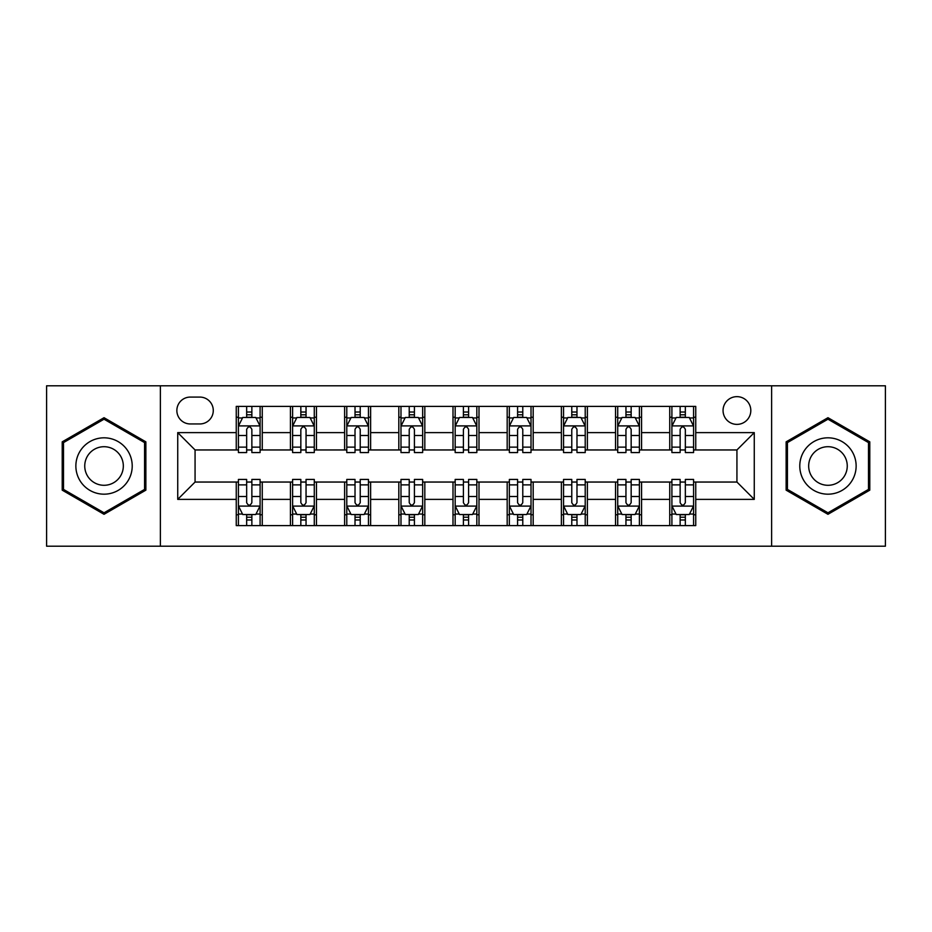 <?xml version="1.0" encoding="UTF-8"?>
<svg xmlns="http://www.w3.org/2000/svg" width="932" height="932" viewBox="0 0 932 932"><rect width="100%" height="100%" fill="white"/><g stroke="black" fill="none" stroke-linecap="round" stroke-linejoin="round"><path stroke-width="1.4" d="M736.932 396.648A13.875 13.875 0 0 0 723.057 410.511A13.875 13.875 0 0 0 736.932 424.386A13.875 13.875 0 0 0 750.808 410.511A13.875 13.875 0 0 0 736.932 396.648M771.614 546.199L885.4 546.199L885.4 385.801L771.614 385.801L771.614 546.199L160.386 546.199L160.386 385.801L46.6 385.801L46.6 546.199L160.386 546.199M190.303 423.955L199.832 423.955A13.432 13.432 0 0 0 213.277 410.511A13.432 13.432 0 0 0 199.832 397.079L190.303 397.079A13.432 13.432 0 0 0 176.859 410.511A13.432 13.432 0 0 0 190.303 423.955M771.614 385.801L160.386 385.801M236.25 499.377L177.732 499.377L177.732 432.623L236.25 432.623L236.25 449.958L195.068 449.958L195.068 482.042L236.25 482.042L236.25 525.601L695.75 525.601L695.75 482.042L736.932 482.042L736.932 449.958L695.75 449.958L695.75 432.623L754.268 432.623L754.268 499.377L695.75 499.377M695.75 432.623L695.75 406.399L236.25 406.399L236.25 432.623M669.735 406.399L669.735 449.958L671.902 449.958M680.139 449.958L685.346 449.958M693.583 449.958L695.75 449.958M669.735 449.958L639.399 449.958M615.551 406.399L615.551 449.958L617.718 449.958M625.954 449.958L631.162 449.958M615.551 449.958L585.214 449.958M561.367 406.399L561.367 449.958L563.534 449.958M571.77 449.958L576.978 449.958M561.367 449.958L531.019 449.958M507.183 406.399L507.183 449.958L509.35 449.958M517.586 449.958L522.782 449.958M507.183 449.958L476.835 449.958M452.999 406.399L452.999 449.958L455.166 449.958M463.402 449.958L468.598 449.958M452.999 449.958L422.65 449.958M398.814 406.399L398.814 449.958L400.981 449.958M409.218 449.958L414.414 449.958M398.814 449.958L368.466 449.958M344.619 406.399L344.619 449.958L346.786 449.958M355.022 449.958L360.23 449.958M344.619 449.958L314.282 449.958M290.435 406.399L290.435 449.958L292.601 449.958M300.838 449.958L306.046 449.958M290.435 449.958L260.098 449.958M236.25 449.958L238.417 449.958M246.654 449.958L251.861 449.958M236.25 482.042L238.417 482.042M246.654 482.042L251.861 482.042M260.098 482.042L262.265 482.042L262.265 525.601M292.601 482.042L262.265 482.042M300.838 482.042L306.046 482.042M314.282 482.042L316.449 482.042L316.449 525.601M346.786 482.042L316.449 482.042M355.022 482.042L360.23 482.042M368.466 482.042L370.633 482.042L370.633 525.601M400.981 482.042L370.633 482.042M409.218 482.042L414.414 482.042M422.65 482.042L424.817 482.042L424.817 525.601M455.166 482.042L424.817 482.042M463.402 482.042L468.598 482.042M476.835 482.042L479.001 482.042L479.001 525.601M509.35 482.042L479.001 482.042M517.586 482.042L522.782 482.042M531.019 482.042L533.186 482.042L533.186 525.601M563.534 482.042L533.186 482.042M571.77 482.042L576.978 482.042M585.214 482.042L587.381 482.042L587.381 525.601M617.718 482.042L587.381 482.042M625.954 482.042L631.162 482.042M639.399 482.042L641.566 482.042L641.566 525.601M671.902 482.042L641.566 482.042M680.139 482.042L685.346 482.042M693.583 482.042L695.75 482.042M262.265 406.399L262.265 449.958M236.25 417.233L238.417 417.233M246.654 417.233L251.861 417.233M260.098 417.233L262.265 417.233M236.25 514.767L238.417 514.767M246.654 514.767L251.861 514.767M260.098 514.767L262.265 514.767M290.435 482.042L290.435 525.601M316.449 406.399L316.449 449.958M290.435 417.233L292.601 417.233M300.838 417.233L306.046 417.233M314.282 417.233L316.449 417.233M290.435 514.767L292.601 514.767M300.838 514.767L306.046 514.767M314.282 514.767L316.449 514.767M344.619 482.042L344.619 525.601M344.619 514.767L346.786 514.767M355.022 514.767L360.23 514.767M368.466 514.767L370.633 514.767M370.633 406.399L370.633 449.958M344.619 417.233L346.786 417.233M355.022 417.233L360.23 417.233M368.466 417.233L370.633 417.233M398.814 482.042L398.814 525.601M398.814 514.767L400.981 514.767M409.218 514.767L414.414 514.767M422.65 514.767L424.817 514.767M424.817 406.399L424.817 449.958M398.814 417.233L400.981 417.233M409.218 417.233L414.414 417.233M422.65 417.233L424.817 417.233M452.999 482.042L452.999 525.601M452.999 514.767L455.166 514.767M463.402 514.767L468.598 514.767M476.835 514.767L479.001 514.767M479.001 406.399L479.001 449.958M452.999 417.233L455.166 417.233M463.402 417.233L468.598 417.233M476.835 417.233L479.001 417.233M507.183 482.042L507.183 525.601M507.183 514.767L509.35 514.767M517.586 514.767L522.782 514.767M531.019 514.767L533.186 514.767M533.186 406.399L533.186 449.958M507.183 417.233L509.35 417.233M517.586 417.233L522.782 417.233M531.019 417.233L533.186 417.233M561.367 482.042L561.367 525.601M561.367 514.767L563.534 514.767M571.77 514.767L576.978 514.767M585.214 514.767L587.381 514.767M587.381 406.399L587.381 449.958M561.367 417.233L563.534 417.233M571.77 417.233L576.978 417.233M585.214 417.233L587.381 417.233M615.551 482.042L615.551 525.601M615.551 514.767L617.718 514.767M625.954 514.767L631.162 514.767M639.399 514.767L641.566 514.767M641.566 406.399L641.566 449.958M615.551 417.233L617.718 417.233M625.954 417.233L631.162 417.233M639.399 417.233L641.566 417.233M669.735 482.042L669.735 525.601M669.735 514.767L671.902 514.767M680.139 514.767L685.346 514.767M693.583 514.767L695.75 514.767M669.735 417.233L671.902 417.233M680.139 417.233L685.346 417.233M693.583 417.233L695.75 417.233M195.068 449.958L177.732 432.623M195.068 482.042L177.732 499.377M754.268 432.623L736.932 449.958M754.268 499.377L736.932 482.042M104.034 514.301L145.87 490.15L145.87 441.85L104.034 417.699L62.211 441.85L62.211 490.15L104.034 514.301M869.789 441.85L827.966 417.699L786.13 441.85L786.13 490.15L827.966 514.301L869.789 490.15L869.789 441.85M251.861 412.026L246.654 412.026M260.098 447.127L251.861 447.127L251.861 452.568L260.098 452.568L260.098 426.122L255.752 417.454L242.751 417.454L238.417 426.122L238.417 452.568L246.654 452.568L246.654 447.127L238.417 447.127M238.417 426.122L238.417 406.399M260.098 426.122L260.098 406.399M246.654 417.454L246.654 406.399M251.861 406.399L251.861 417.454M251.861 447.127L251.861 429.372C250.125 426.029 248.39 426.029 246.654 429.372L246.654 447.127M246.654 519.974L251.861 519.974M238.417 484.873L246.654 484.873L246.654 479.432L238.417 479.432L238.417 505.878L242.751 514.546L255.752 514.546L260.098 505.878L260.098 479.432L251.861 479.432L251.861 484.873L260.098 484.873M260.098 505.878L260.098 525.601M238.417 505.878L238.417 525.601M251.861 514.546L251.861 525.601M246.654 525.601L246.654 514.546M246.654 484.873L246.654 502.628C248.39 505.971 250.125 505.971 251.861 502.628L251.861 484.873M306.046 412.026L300.838 412.026M314.282 447.127L306.046 447.127L306.046 452.568L314.282 452.568L314.282 426.122L309.948 417.454L296.935 417.454L292.601 426.122L292.601 452.568L300.838 452.568L300.838 447.127L292.601 447.127M292.601 426.122L292.601 406.399M314.282 426.122L314.282 406.399M300.838 417.454L300.838 406.399M306.046 406.399L306.046 417.454M306.046 447.127L306.046 429.372C304.31 426.029 302.574 426.029 300.838 429.372L300.838 447.127M360.23 412.026L355.022 412.026M368.466 447.127L360.23 447.127L360.23 452.568L368.466 452.568L368.466 426.122L364.132 417.454L351.131 417.454L346.786 426.122L346.786 452.568L355.022 452.568L355.022 447.127L346.786 447.127M346.786 426.122L346.786 406.399M368.466 426.122L368.466 406.399M355.022 417.454L355.022 406.399M360.23 406.399L360.23 417.454M360.23 447.127L360.23 429.372C358.494 426.029 356.758 426.029 355.022 429.372L355.022 447.127M414.414 412.026L409.218 412.026M422.65 447.127L414.414 447.127L414.414 452.568L422.65 452.568L422.65 426.122L418.317 417.454L405.315 417.454L400.981 426.122L400.981 452.568L409.218 452.568L409.218 447.127L400.981 447.127M400.981 426.122L400.981 406.399M422.65 426.122L422.65 406.399M409.218 417.454L409.218 406.399M414.414 406.399L414.414 417.454M414.414 447.127L414.414 429.372C412.678 426.029 410.954 426.029 409.218 429.372L409.218 447.127M300.838 519.974L306.046 519.974M292.601 484.873L300.838 484.873L300.838 479.432L292.601 479.432L292.601 505.878L296.935 514.546L309.948 514.546L314.282 505.878L314.282 479.432L306.046 479.432L306.046 484.873L314.282 484.873M314.282 505.878L314.282 525.601M292.601 505.878L292.601 525.601M306.046 514.546L306.046 525.601M300.838 525.601L300.838 514.546M300.838 484.873L300.838 502.628C302.574 505.971 304.31 505.971 306.046 502.628L306.046 484.873M355.022 519.974L360.23 519.974M346.786 484.873L355.022 484.873L355.022 479.432L346.786 479.432L346.786 505.878L351.131 514.546L364.132 514.546L368.466 505.878L368.466 479.432L360.23 479.432L360.23 484.873L368.466 484.873M368.466 505.878L368.466 525.601M346.786 505.878L346.786 525.601M360.23 514.546L360.23 525.601M355.022 525.601L355.022 514.546M355.022 484.873L355.022 502.628C356.758 505.971 358.494 505.971 360.23 502.628L360.23 484.873M409.218 519.974L414.414 519.974M400.981 484.873L409.218 484.873L409.218 479.432L400.981 479.432L400.981 505.878L405.315 514.546L418.317 514.546L422.65 505.878L422.65 479.432L414.414 479.432L414.414 484.873L422.65 484.873M422.65 505.878L422.65 525.601M400.981 505.878L400.981 525.601M414.414 514.546L414.414 525.601M409.218 525.601L409.218 514.546M409.218 484.873L409.218 502.628C410.942 505.971 412.678 505.971 414.414 502.628L414.414 484.873M468.598 412.026L463.402 412.026M476.835 447.127L468.598 447.127L468.598 452.568L476.835 452.568L476.835 426.122L472.501 417.454L459.499 417.454L455.166 426.122L455.166 452.568L463.402 452.568L463.402 447.127L455.166 447.127M455.166 426.122L455.166 406.399M476.835 426.122L476.835 406.399M463.402 417.454L463.402 406.399M468.598 406.399L468.598 417.454M468.598 447.127L468.598 429.372C466.874 426.029 465.138 426.029 463.402 429.372L463.402 447.127M463.402 519.974L468.598 519.974M455.166 484.873L463.402 484.873L463.402 479.432L455.166 479.432L455.166 505.878L459.499 514.546L472.501 514.546L476.835 505.878L476.835 479.432L468.598 479.432L468.598 484.873L476.835 484.873M476.835 505.878L476.835 525.601M455.166 505.878L455.166 525.601M468.598 514.546L468.598 525.601M463.402 525.601L463.402 514.546M463.402 484.873L463.402 502.628C465.126 505.971 466.862 505.971 468.598 502.628L468.598 484.873M128.441 451.915A28.181 28.181 0 0 0 89.95 441.593A28.181 28.181 0 0 0 79.639 480.085A28.181 28.181 0 0 0 118.131 490.407A28.181 28.181 0 0 0 128.441 451.915M120.741 456.354A19.292 19.292 0 0 0 94.388 449.294A19.292 19.292 0 0 0 87.328 475.646A19.292 19.292 0 0 0 113.681 482.706A19.292 19.292 0 0 0 120.741 456.354M104.034 512.798L63.504 489.405L63.504 442.595L104.034 419.202L144.565 442.595L144.565 489.405L104.034 512.798M827.966 494.181A28.181 28.181 0 0 0 856.135 466A28.181 28.181 0 0 0 827.966 437.819A28.181 28.181 0 0 0 799.784 466A28.181 28.181 0 0 0 827.966 494.181M827.966 485.292A19.292 19.292 0 0 0 847.258 466A19.292 19.292 0 0 0 827.966 446.708A19.292 19.292 0 0 0 808.673 466A19.292 19.292 0 0 0 827.966 485.292M787.435 442.595L827.966 419.202L868.496 442.595L868.496 489.405L827.966 512.798L787.435 489.405L787.435 442.595M522.782 412.026L517.586 412.026M531.019 447.127L522.782 447.127L522.782 452.568L531.019 452.568L531.019 426.122L526.685 417.454L513.683 417.454L509.35 426.122L509.35 452.568L517.586 452.568L517.586 447.127L509.35 447.127M509.35 426.122L509.35 406.399M531.019 426.122L531.019 406.399M517.586 417.454L517.586 406.399M522.782 406.399L522.782 417.454M522.782 447.127L522.782 429.372C521.058 426.029 519.322 426.029 517.586 429.372L517.586 447.127M576.978 412.026L571.77 412.026M585.214 447.127L576.978 447.127L576.978 452.568L585.214 452.568L585.214 426.122L580.869 417.454L567.868 417.454L563.534 426.122L563.534 452.568L571.77 452.568L571.77 447.127L563.534 447.127M563.534 426.122L563.534 406.399M585.214 426.122L585.214 406.399M571.77 417.454L571.77 406.399M576.978 406.399L576.978 417.454M576.978 447.127L576.978 429.372C575.242 426.029 573.506 426.029 571.77 429.372L571.77 447.127M631.162 412.026L625.954 412.026M639.399 447.127L631.162 447.127L631.162 452.568L639.399 452.568L639.399 426.122L635.065 417.454L622.052 417.454L617.718 426.122L617.718 452.568L625.954 452.568L625.954 447.127L617.718 447.127M617.718 426.122L617.718 406.399M639.399 426.122L639.399 406.399M625.954 417.454L625.954 406.399M631.162 406.399L631.162 417.454M631.162 447.127L631.162 429.372C629.426 426.029 627.69 426.029 625.954 429.372L625.954 447.127M685.346 412.026L680.139 412.026M693.583 447.127L685.346 447.127L685.346 452.568L693.583 452.568L693.583 426.122L689.249 417.454L676.248 417.454L671.902 426.122L671.902 452.568L680.139 452.568L680.139 447.127L671.902 447.127M671.902 426.122L671.902 406.399M693.583 426.122L693.583 406.399M680.139 417.454L680.139 406.399M685.346 406.399L685.346 417.454M685.346 447.127L685.346 429.372C683.61 426.029 681.875 426.029 680.139 429.372L680.139 447.127M517.586 519.974L522.782 519.974M509.35 484.873L517.586 484.873L517.586 479.432L509.35 479.432L509.35 505.878L513.683 514.546L526.685 514.546L531.019 505.878L531.019 479.432L522.782 479.432L522.782 484.873L531.019 484.873M531.019 505.878L531.019 525.601M509.35 505.878L509.35 525.601M522.782 514.546L522.782 525.601M517.586 525.601L517.586 514.546M517.586 484.873L517.586 502.628C519.322 505.971 521.046 505.971 522.782 502.628L522.782 484.873M571.77 519.974L576.978 519.974M563.534 484.873L571.77 484.873L571.77 479.432L563.534 479.432L563.534 505.878L567.868 514.546L580.869 514.546L585.214 505.878L585.214 479.432L576.978 479.432L576.978 484.873L585.214 484.873M585.214 505.878L585.214 525.601M563.534 505.878L563.534 525.601M576.978 514.546L576.978 525.601M571.77 525.601L571.77 514.546M571.77 484.873L571.77 502.628C573.506 505.971 575.242 505.971 576.978 502.628L576.978 484.873M625.954 519.974L631.162 519.974M617.718 484.873L625.954 484.873L625.954 479.432L617.718 479.432L617.718 505.878L622.052 514.546L635.065 514.546L639.399 505.878L639.399 479.432L631.162 479.432L631.162 484.873L639.399 484.873M639.399 505.878L639.399 525.601M617.718 505.878L617.718 525.601M631.162 514.546L631.162 525.601M625.954 525.601L625.954 514.546M625.954 484.873L625.954 502.628C627.69 505.971 629.426 505.971 631.162 502.628L631.162 484.873M680.139 519.974L685.346 519.974M671.902 484.873L680.139 484.873L680.139 479.432L671.902 479.432L671.902 505.878L676.248 514.546L689.249 514.546L693.583 505.878L693.583 479.432L685.346 479.432L685.346 484.873L693.583 484.873M693.583 505.878L693.583 525.601M671.902 505.878L671.902 525.601M685.346 514.546L685.346 525.601M680.139 525.601L680.139 514.546M680.139 484.873L680.139 502.628C681.875 505.971 683.61 505.971 685.346 502.628L685.346 484.873M290.435 499.377L262.265 499.377M290.435 432.623L262.265 432.623M344.619 432.623L316.449 432.623M344.619 499.377L316.449 499.377M398.814 432.623L370.633 432.623M398.814 499.377L370.633 499.377M452.999 432.623L424.817 432.623M452.999 499.377L424.817 499.377M507.183 432.623L479.001 432.623M507.183 499.377L479.001 499.377M561.367 432.623L533.186 432.623M561.367 499.377L533.186 499.377M615.551 432.623L587.381 432.623M615.551 499.377L587.381 499.377M669.735 432.623L641.566 432.623M669.735 499.377L641.566 499.377M259.981 425.901L238.522 425.901M238.417 417.967L242.495 417.967M256.02 417.967L260.098 417.967M246.654 435.512L238.417 435.512M260.098 435.512L251.861 435.512M251.861 414.787L246.654 414.787M238.522 506.099L259.981 506.099M260.098 514.033L256.02 514.033M242.495 514.033L238.417 514.033M251.861 496.488L260.098 496.488M238.417 496.488L246.654 496.488M246.654 517.213L251.861 517.213M314.166 425.901L292.718 425.901M292.601 417.967L296.679 417.967M310.205 417.967L314.282 417.967M300.838 435.512L292.601 435.512M314.282 435.512L306.046 435.512M306.046 414.787L300.838 414.787M368.361 425.901L346.902 425.901M346.786 417.967L350.863 417.967M364.389 417.967L368.466 417.967M355.022 435.512L346.786 435.512M368.466 435.512L360.23 435.512M360.23 414.787L355.022 414.787M422.546 425.901L401.086 425.901M400.981 417.967L405.047 417.967M418.573 417.967L422.65 417.967M409.218 435.512L400.981 435.512M422.65 435.512L414.414 435.512M414.414 414.787L409.218 414.787M292.718 506.099L314.166 506.099M314.282 514.033L310.205 514.033M296.679 514.033L292.601 514.033M306.046 496.488L314.282 496.488M292.601 496.488L300.838 496.488M300.838 517.213L306.046 517.213M346.902 506.099L368.361 506.099M368.466 514.033L364.389 514.033M350.863 514.033L346.786 514.033M360.23 496.488L368.466 496.488M346.786 496.488L355.022 496.488M355.022 517.213L360.23 517.213M401.086 506.099L422.546 506.099M422.65 514.033L418.573 514.033M405.047 514.033L400.981 514.033M414.414 496.488L422.65 496.488M400.981 496.488L409.218 496.488M409.218 517.213L414.414 517.213M476.73 425.901L455.27 425.901M455.166 417.967L459.243 417.967M472.757 417.967L476.835 417.967M463.402 435.512L455.166 435.512M476.835 435.512L468.598 435.512M468.598 414.787L463.402 414.787M455.27 506.099L476.73 506.099M476.835 514.033L472.757 514.033M459.243 514.033L455.166 514.033M468.598 496.488L476.835 496.488M455.166 496.488L463.402 496.488M463.402 517.213L468.598 517.213M530.914 425.901L509.455 425.901M509.35 417.967L513.427 417.967M526.953 417.967L531.019 417.967M517.586 435.512L509.35 435.512M531.019 435.512L522.782 435.512M522.782 414.787L517.586 414.787M585.098 425.901L563.639 425.901M563.534 417.967L567.611 417.967M581.137 417.967L585.214 417.967M571.77 435.512L563.534 435.512M585.214 435.512L576.978 435.512M576.978 414.787L571.77 414.787M639.282 425.901L617.834 425.901M617.718 417.967L621.795 417.967M635.321 417.967L639.399 417.967M625.954 435.512L617.718 435.512M639.399 435.512L631.162 435.512M631.162 414.787L625.954 414.787M693.478 425.901L672.019 425.901M671.902 417.967L675.98 417.967M689.505 417.967L693.583 417.967M680.139 435.512L671.902 435.512M693.583 435.512L685.346 435.512M685.346 414.787L680.139 414.787M509.455 506.099L530.914 506.099M531.019 514.033L526.953 514.033M513.427 514.033L509.35 514.033M522.782 496.488L531.019 496.488M509.35 496.488L517.586 496.488M517.586 517.213L522.782 517.213M563.639 506.099L585.098 506.099M585.214 514.033L581.137 514.033M567.611 514.033L563.534 514.033M576.978 496.488L585.214 496.488M563.534 496.488L571.77 496.488M571.77 517.213L576.978 517.213M617.834 506.099L639.282 506.099M639.399 514.033L635.321 514.033M621.795 514.033L617.718 514.033M631.162 496.488L639.399 496.488M617.718 496.488L625.954 496.488M625.954 517.213L631.162 517.213M672.019 506.099L693.478 506.099M693.583 514.033L689.505 514.033M675.98 514.033L671.902 514.033M685.346 496.488L693.583 496.488M671.902 496.488L680.139 496.488M680.139 517.213L685.346 517.213"/></g></svg>
